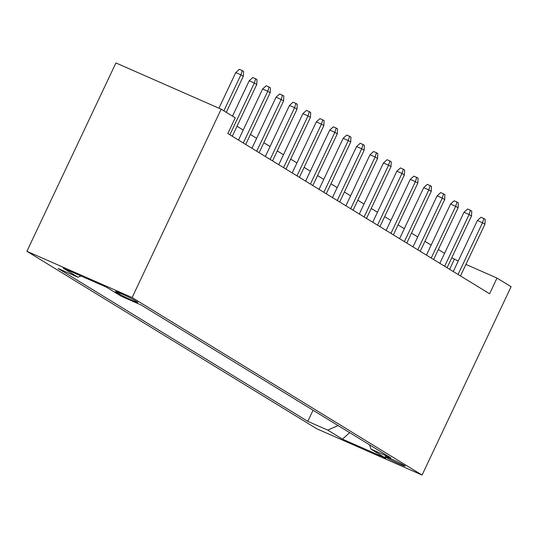 <?xml version="1.0" encoding="UTF-8"?>
<svg xmlns="http://www.w3.org/2000/svg" width="538" height="538" viewBox="0 0 538 538"><rect width="100%" height="100%" fill="white"/><g stroke="black" fill="none" stroke-linecap="round" stroke-linejoin="round"><path stroke-width="0.81" d="M404.22 465.357A11.13 0.605 -154.7 0 0 393.043 459.728A11.13 0.605 -154.7 0 0 385.06 456.601A11.13 0.605 -154.7 0 0 386.015 457.361A11.13 0.605 -154.7 0 0 397.192 462.989A11.13 0.605 -154.7 0 0 405.181 466.116A11.13 0.605 -154.7 0 0 404.22 465.357M26.9 251.293L316.842 428.806L422.068 475.061L132.126 297.541L26.9 251.293L115.932 62.939L221.158 109.194L132.126 297.541M221.158 109.194L235.254 117.822L227.836 133.518L489.587 293.775L497.004 278.079L465.935 264.42M116.363 292.208L119.315 294.017A10.78 0.585 -154.7 0 0 130.142 299.478A10.78 0.585 -154.7 0 0 137.876 302.504A10.78 0.585 -154.7 0 0 136.948 301.771L133.996 299.962A10.78 0.585 -154.7 0 0 123.168 294.501A10.78 0.585 -154.7 0 0 115.435 291.482A10.78 0.585 -154.7 0 0 116.363 292.208L116.591 291.731M369.619 444.859L370.931 449.109L390.844 457.858L141.171 304.992L121.265 296.243L106.497 287.205L63.269 268.206L78.037 277.245L58.124 268.496L307.797 421.355L327.703 430.104L338.106 425.565M370.931 449.109L385.699 458.147L342.471 439.149L327.703 430.104M497.004 278.079L511.1 286.707L422.068 475.061M458.235 261.038L451.779 257.756M444.563 253.344L438.356 249.538M431.14 245.126L424.933 241.32M417.717 236.902L411.509 233.102M404.294 228.684L398.086 224.884M390.87 220.466L384.663 216.666M377.447 212.248L371.24 208.448M364.024 204.03L357.817 200.23M350.601 195.812L344.394 192.012M337.178 187.594L330.971 183.794M323.755 179.376L317.548 175.57M310.332 171.158L304.125 167.352M296.909 162.94L290.702 159.134M283.486 154.722L277.278 150.916M270.063 146.504L263.855 142.698M256.639 138.286L250.432 134.48M243.216 130.068L237.009 126.262M449.627 269.309L454.348 259.329M80.949 275.974L78.037 277.245M313.055 410.232L307.797 421.355M342.471 439.149L349.646 432.633M223.869 110.848L240.903 74.822L235.779 72.569L239.383 69.315L242.228 70.565L240.903 74.822L243.317 76.295L226.283 112.328M235.779 72.569L218.932 108.212M242.228 70.565L243.573 71.386L243.317 76.295M229.874 134.762L254.326 83.04L249.202 80.787L252.806 77.533L255.651 78.783L254.326 83.04L256.74 84.52L232.288 136.242M249.202 80.787L232.497 116.134M255.651 78.783L256.996 79.611L256.74 84.52M243.297 142.98L267.749 91.258L262.625 89.005L266.229 85.75L269.074 87.001L267.749 91.258L270.163 92.738L245.711 144.46M262.625 89.005L238.502 140.048M269.074 87.001L270.419 87.828L270.163 92.738M256.72 151.198L281.172 99.476L276.048 97.223L279.652 93.975L282.497 95.219L281.172 99.476L283.587 100.956L259.134 152.678M276.048 97.223L251.925 148.266M282.497 95.219L283.842 96.046L283.587 100.956M270.143 159.416L294.595 107.694L289.471 105.441L293.075 102.193L295.92 103.444L294.595 107.694L297.01 109.174L272.558 160.896M289.471 105.441L265.348 156.484M295.92 103.444L297.265 104.264L297.01 109.174M283.566 167.634L308.018 115.912L302.894 113.659L306.499 110.411L309.343 111.662L308.018 115.912L310.433 117.392L285.981 169.114M302.894 113.659L278.771 164.702M309.343 111.662L310.688 112.482L310.433 117.392M296.989 175.852L321.442 124.13L316.317 121.877L319.922 118.629L322.766 119.88L321.442 124.13L323.856 125.61L299.404 177.332M316.317 121.877L292.195 172.92M322.766 119.88L324.111 120.7L323.856 125.61M310.413 184.077L334.865 132.348L329.74 130.095L333.345 126.847L336.189 128.098L334.865 132.348L337.279 133.827L312.827 185.549M329.74 130.095L305.618 181.138M336.189 128.098L337.534 128.918L337.279 133.827M323.836 192.295L348.288 140.566L343.163 138.32L346.768 135.065L349.613 136.316L348.288 140.566L350.702 142.045L326.25 193.774M343.163 138.32L319.041 189.356M349.613 136.316L350.958 137.136L350.702 142.045M337.259 200.513L361.711 148.784L356.586 146.538L360.191 143.283L363.036 144.534L361.711 148.784L364.125 150.263L339.673 201.992M356.586 146.538L332.464 197.574M363.036 144.534L364.381 145.354L364.125 150.263M350.682 208.731L375.134 157.002L370.01 154.756L373.614 151.501L376.459 152.752L375.134 157.002L377.548 158.481L353.096 210.21M370.01 154.756L345.887 205.792M376.459 152.752L377.804 153.572L377.548 158.481M364.105 216.949L388.557 165.22L383.433 162.974L387.037 159.719L389.882 160.97L388.557 165.22L390.971 166.699L366.519 218.428M383.433 162.974L359.31 214.01M389.882 160.97L391.227 161.79L390.971 166.699M377.528 225.166L401.98 173.438L396.856 171.192L400.46 167.937L403.305 169.188L401.98 173.438L404.394 174.917L379.942 226.646M396.856 171.192L372.733 222.228M403.305 169.188L404.65 170.008L404.394 174.917M390.951 233.384L415.403 181.656L410.279 179.41L413.883 176.155L416.728 177.406L415.403 181.656L417.818 183.135L393.365 234.864M410.279 179.41L386.156 230.446M416.728 177.406L418.073 178.226L417.818 183.135M404.374 241.602L428.826 189.874L423.702 187.627L427.306 184.373L430.151 185.623L428.826 189.874L431.241 191.353L406.789 243.082M423.702 187.627L399.579 238.664M430.151 185.623L431.496 186.444L431.241 191.353M417.797 249.82L442.249 198.098L437.125 195.845L440.73 192.591L443.574 193.841L442.249 198.098L444.664 199.578L420.212 251.3M437.125 195.845L413.002 246.888M443.574 193.841L444.919 194.662L444.664 199.578M431.22 258.038L455.673 206.316L450.548 204.063L454.153 200.809L456.997 202.059L455.673 206.316L458.087 207.796L433.635 259.518M450.548 204.063L426.426 255.106M456.997 202.059L458.342 202.887L458.087 207.796M444.644 266.256L469.096 214.534L463.971 212.281L467.576 209.033L470.42 210.277L469.096 214.534L471.51 216.014L447.058 267.736M463.971 212.281L439.849 263.324M470.42 210.277L471.765 211.104L471.51 216.014M458.067 274.474L482.519 222.752L477.394 220.499L480.999 217.251L483.844 218.495L482.519 222.752L484.933 224.232L460.481 275.954M477.394 220.499L453.272 271.542M483.844 218.495L485.189 219.322L484.933 224.232M119.792 293.008L119.315 294.017"/></g></svg>
